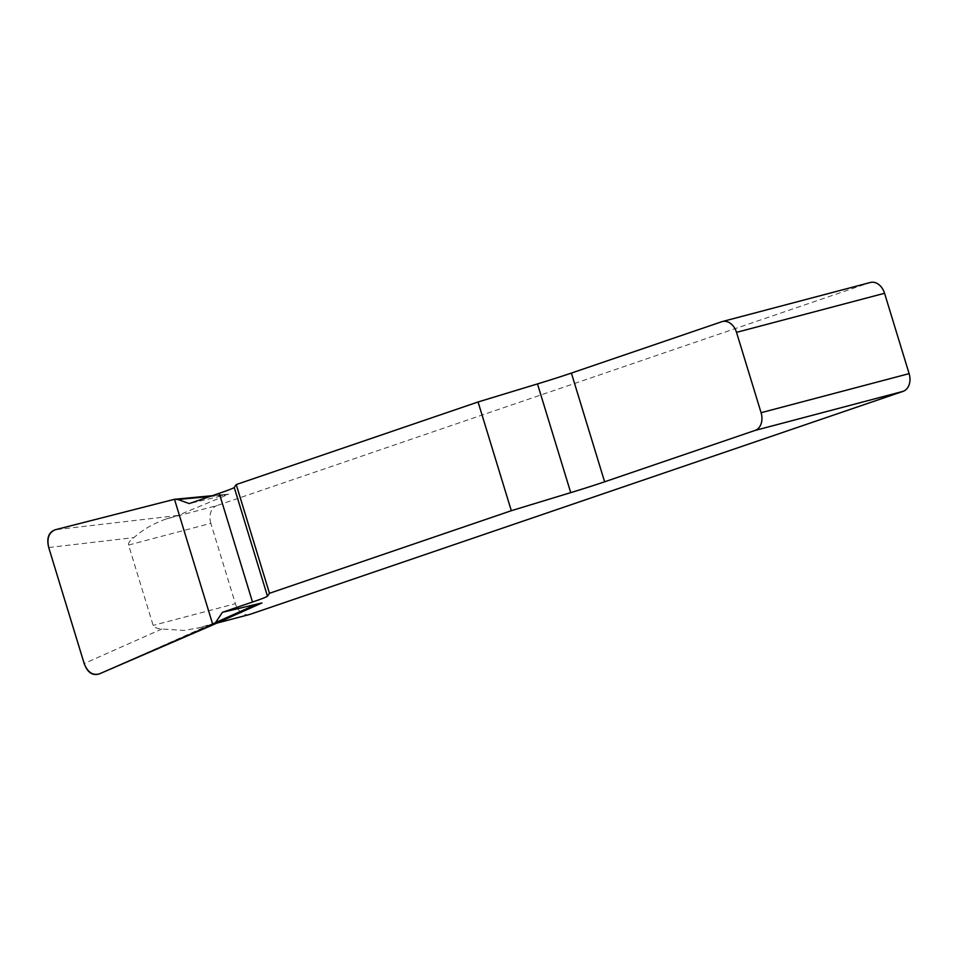 <?xml version="1.0" encoding="UTF-8"?>
<svg xmlns="http://www.w3.org/2000/svg" width="957" height="957" viewBox="0 0 957 957"><rect width="100%" height="100%" fill="white"/><g stroke="black" fill="none" stroke-linecap="round" stroke-linejoin="round"><path stroke-width="0.72" stroke-dasharray="4.79 3.59" d="M721.829 321.708L869.853 282.638L216.856 505.607L165.968 519.041L177.906 515.464L228.699 494.231L189.211 503.573M261.943 602.958L211.138 624.191L199.212 627.756L216.88 623.103M165.968 519.041C153.371 523.539 142.701 529.723 133.944 537.583C129.817 540.633 128.035 543.109 128.585 545.035L153.156 625.399C153.766 627.302 156.685 628.51 161.9 629L183.959 630.436L199.212 627.756M128.585 545.035L210.827 523.323L235.398 603.688L153.156 625.399M249.55 614.49A14.834 10.946 75.2 0 1 235.398 603.688M210.827 523.323A14.834 10.946 75.2 0 1 216.856 505.607M209.882 496.516L224.094 495.188M174.485 499.291L228.699 494.231M99.384 673.884L211.138 624.191M177.906 515.464L55.315 529.735M161.9 629L84.18 663.548M48.711 547.512L133.944 537.583M197.537 628.223L216.76 623.151M212.275 495.702L227.515 494.279"/><path stroke-width="1.44" d="M869.853 282.638A14.834 10.946 75.2 0 1 870.403 282.471A14.834 10.946 75.2 0 1 884.555 293.273L736.519 332.354A14.834 10.946 -104.8 0 0 722.368 321.54A14.834 10.946 -104.8 0 0 721.829 321.708L571.389 373.074A49.465 1.747 -17 0 1 537.487 383.913L478.069 401.976L236.223 484.565L234.238 487.472A49.465 1.747 -17 0 1 219.261 493.31L189.211 503.573L177.918 499.494L174.485 499.291L55.315 529.735C48.879 532.415 46.678 538.336 48.711 547.512L84.18 663.548C87.613 672.245 92.685 675.69 99.384 673.884L261.859 602.994M212.885 624.885L215.552 622.588L222.455 612.301L252.504 602.037A49.465 1.747 163 0 0 267.47 596.187L269.467 593.292L236.223 484.565M222.455 612.301L261.943 602.958L213.004 624.825M884.555 293.273L909.114 373.637A14.834 10.946 75.2 0 1 903.085 391.353L250.1 614.334A14.834 10.946 75.2 0 1 249.55 614.49L216.76 623.151M478.069 401.976L511.313 510.703L570.731 492.64A49.465 1.747 163 0 0 604.621 481.802L755.061 430.435A14.834 10.946 -104.8 0 0 761.09 412.706L909.114 373.637M511.313 510.703L269.467 593.292M736.519 332.354L761.09 412.706M212.275 495.702L174.485 499.291M177.918 499.494L209.882 496.516M215.552 622.588L257.337 603.915M99.444 673.848C92.578 676.061 87.482 672.592 84.144 663.44L48.747 547.631C46.379 538.145 48.592 532.176 55.386 529.723L174.485 499.291L212.885 624.885L99.444 673.848M216.88 623.103L250.1 614.334M903.085 391.353L755.061 430.435M570.731 492.64L537.487 383.913M571.389 373.074L604.621 481.802M234.238 487.472L267.47 596.187M252.504 602.037L219.261 493.31M870.403 282.471L722.368 321.54"/></g></svg>
